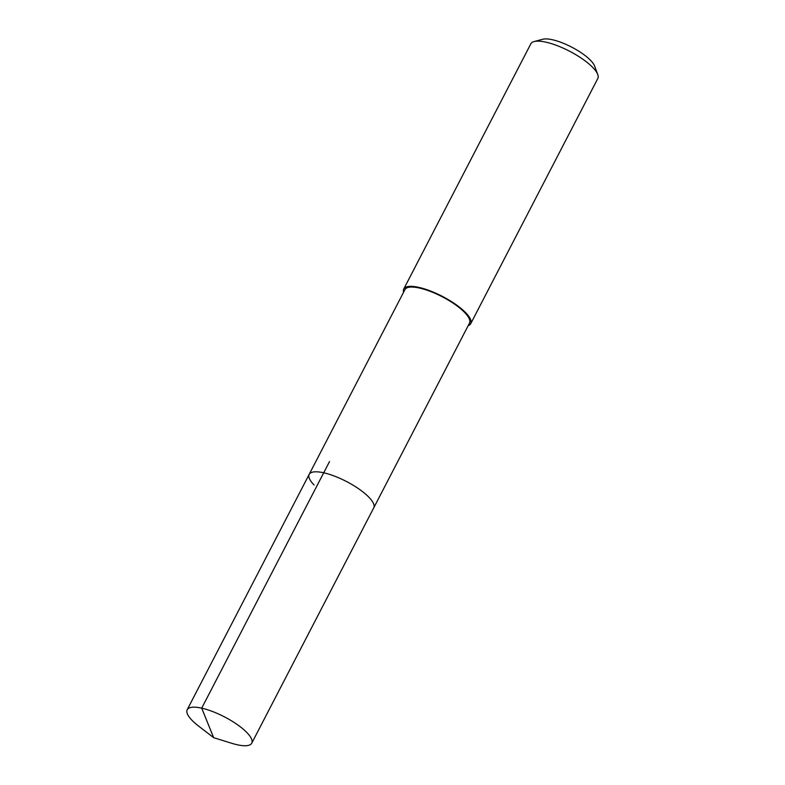 <?xml version="1.0" encoding="UTF-8"?>
<svg xmlns="http://www.w3.org/2000/svg" width="785" height="785" viewBox="0 0 785 785"><rect width="100%" height="100%" fill="white"/><g stroke="black" fill="none" stroke-linecap="round" stroke-linejoin="round"><path stroke-width="1.18" d="M213.657 737.674L198.507 726.017A36.365 10.813 27.4 0 1 192.05 720.345A36.365 10.813 27.4 0 1 187.183 709.728A36.365 10.813 27.4 0 1 212.627 711.534A36.365 10.813 27.4 0 1 246.882 732.562A36.365 10.813 27.4 0 1 251.749 743.189A36.365 10.813 27.4 0 1 231.909 743.336L213.657 737.674L201.706 708.158L329.523 461.57M314.059 484.983A36.365 10.813 27.4 0 1 309.182 474.356L404.942 289.616A36.365 10.813 -152.6 0 1 430.386 291.421A36.365 10.813 -152.6 0 1 464.641 312.459A36.365 10.813 -152.6 0 1 469.508 323.086L373.748 507.826A36.365 10.813 -152.6 0 0 368.881 497.199A36.365 10.813 -152.6 0 0 334.626 476.161A36.365 10.813 -152.6 0 0 309.182 474.356A36.365 10.813 27.4 0 1 334.626 476.161A36.365 10.813 27.4 0 1 368.881 497.199A36.365 10.813 27.4 0 1 373.748 507.826L251.749 743.189M403.578 292.255A37.709 11.216 27.4 0 1 403.755 288.998A37.709 11.216 27.4 0 1 430.141 290.872A37.709 11.216 27.4 0 1 465.662 312.685A37.709 11.216 27.4 0 1 470.706 323.705A37.709 11.216 27.4 0 1 468.145 325.726M470.706 323.705L597.817 78.49A37.709 11.216 -152.6 0 0 597.758 74.526A37.709 11.216 -152.6 0 0 592.763 67.471A37.709 11.216 -152.6 0 0 562.56 47.856A37.709 11.216 -152.6 0 0 534.134 41.546A37.709 11.216 -152.6 0 0 530.856 43.783L403.755 288.998M597.758 74.526L594.628 66.107A30.703 9.135 -152.6 0 0 590.565 60.357A30.703 9.135 -152.6 0 0 565.965 44.382A30.703 9.135 -152.6 0 0 542.818 39.25L534.134 41.546M309.182 474.356L187.183 709.728"/></g></svg>
